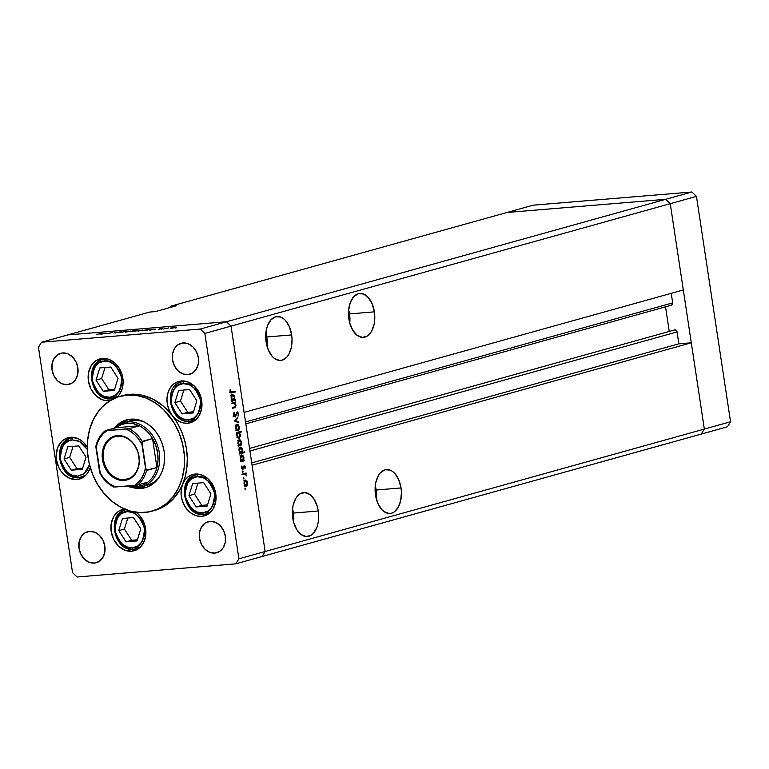 <?xml version="1.0" encoding="UTF-8"?>
<svg xmlns="http://www.w3.org/2000/svg" width="769" height="769" viewBox="0 0 769 769"><rect width="100%" height="100%" fill="white"/><g stroke="black" fill="none" stroke-linecap="round" stroke-linejoin="round"><path stroke-width="1.15" d="M506.992 212.475L665.723 199.306L670.26 203.679L704.346 429.073L701.232 434.081L727.436 426.785L262.008 556.525L701.232 434.081L704.346 429.073L701.232 434.081L704.346 429.073L730.55 421.768L727.436 426.785L730.55 421.768L265.122 551.508L262.008 556.525L235.804 563.831L77.073 577L235.804 563.831L238.919 558.813L265.122 551.508L252.069 465.226L265.122 551.508L262.008 556.525L265.122 551.508L231.036 326.123L670.26 203.679L704.346 429.073L265.122 551.508L231.036 326.123L244.081 412.405L231.036 326.123L226.499 321.74L231.036 326.123L204.833 333.429L238.919 558.813L204.833 333.429L200.296 329.045L665.723 199.306L670.26 203.679L696.464 196.374L730.55 421.768L696.464 196.374L670.26 203.679L683.314 289.961L244.081 412.405L683.314 289.961L670.26 203.679L231.036 326.123L226.499 321.74L67.768 334.919L226.499 321.74L67.768 334.919L149.82 312.041L155.559 311.57L176.245 305.802L170.507 306.273L169.661 307.638L170.507 306.273L506.992 212.475L665.723 199.306L691.927 192L696.464 196.374L691.927 192L665.723 199.306L670.26 203.679L665.723 199.306L226.499 321.74L67.768 334.919L41.564 342.215L200.296 329.045L41.564 342.215L38.45 347.232L72.536 572.626L38.45 347.232L41.564 342.215L149.82 312.041L155.559 311.57L176.245 305.802L170.507 306.273L533.196 205.169L691.927 192L533.196 205.169L506.992 212.475L665.723 199.306L506.992 212.475M265.901 332.814L267.179 341.282L267.016 346.165A22.051 13.092 85.3 0 0 266.785 336.976L291.643 334.919A22.051 13.092 -94.7 0 1 280.714 360.45A22.051 13.092 -94.7 0 1 266.132 342.032L268.362 350.068L272.197 356.345L274.533 358.508L279.628 360.469L282.175 360.19L286.808 357.172L288.711 354.557L291.326 347.578L292.047 339.225L291.643 334.919L289.423 326.873L285.587 320.596L283.252 318.443L280.743 317.049L275.61 316.751L270.976 319.769L267.545 325.633L266.459 329.363L265.738 337.726L266.132 342.032A22.051 13.092 -94.7 0 1 277.071 316.492A22.051 13.092 -94.7 0 1 291.643 334.919L266.785 336.976A22.051 13.092 85.3 0 0 265.911 332.833M349.53 313.915A22.051 13.092 85.3 0 0 348.655 309.772L349.53 313.915L374.388 311.849L349.53 313.915A22.051 13.092 85.3 0 1 349.76 323.105L352.856 330.43L357.277 335.438L362.372 337.399L367.342 336.015L371.456 331.487L374.07 324.518L374.676 320.433L374.388 311.849L372.167 303.813L368.332 297.536L363.477 293.979L358.354 293.691L353.721 296.699L350.289 302.563L348.588 310.378L348.876 318.962A22.051 13.092 -94.7 0 1 359.815 293.422A22.051 13.092 -94.7 0 1 374.388 311.849A22.051 13.092 -94.7 0 1 363.458 337.389A22.051 13.092 -94.7 0 1 348.876 318.962L349.76 323.134L349.53 313.915M375.272 485.835L376.56 494.304L376.387 499.187A22.051 13.092 85.3 0 0 376.156 489.997L401.024 487.94A22.051 13.092 -94.7 0 1 390.085 513.471A22.051 13.092 -94.7 0 1 375.512 495.053L377.733 503.089L381.568 509.366L383.914 511.529L388.999 513.49L391.546 513.211L393.978 512.096L398.082 507.578L400.697 500.6L401.418 492.247L401.024 487.94L398.794 479.894L394.958 473.617L392.623 471.464L390.114 470.07L384.981 469.772L380.347 472.791L378.444 475.415L375.83 482.384L375.109 490.747L375.512 495.053A22.051 13.092 -94.7 0 1 386.442 469.513A22.051 13.092 -94.7 0 1 401.024 487.94L376.156 489.997A22.051 13.092 85.3 0 0 375.282 485.854M292.528 508.895L293.816 517.374L293.643 522.257A22.051 13.092 85.3 0 0 293.422 513.067L318.279 511.001A22.051 13.092 -94.7 0 1 307.35 536.541A22.051 13.092 -94.7 0 1 292.768 518.114L293.652 522.286L296.738 529.581L301.169 534.59L306.254 536.551L311.234 535.166L313.435 533.263L316.866 527.399L317.953 523.67L318.568 519.584L318.279 511.001L317.395 506.838L314.3 499.533L309.878 494.525L304.793 492.564L299.814 493.948L297.603 495.851L295.7 498.475L293.095 505.454L292.48 509.53L292.768 518.114A22.051 13.092 -94.7 0 1 303.697 492.583A22.051 13.092 -94.7 0 1 318.279 511.001L293.422 513.067A22.051 13.092 85.3 0 0 292.537 508.924M671.231 293.325L672.683 302.89L672.394 304.486L671.222 305.226A2.23 1.778 -105.6 0 0 672.683 302.89L245.532 421.96L672.683 302.89L671.231 293.325M665.531 306.841L669.251 331.449L665.531 306.841M674.105 330.247L675.893 330.103L676.922 331.362L678.864 343.82L691.302 342.791L704.346 429.073L691.302 342.791L252.069 465.226L691.302 342.791L678.864 343.82L251.723 462.89L678.864 343.82L677.066 331.929A2.23 1.778 -105.6 0 0 674.682 329.93L249.531 448.442M249.915 450.999L677.066 331.929L249.915 450.999M129.721 420.874A33.384 26.694 74.4 0 1 133.71 420.153L142.534 421.172A33.384 26.694 74.4 0 0 133.71 420.153L127.51 421.883L127 423.248A32.192 25.742 74.4 0 1 139.352 425.795A32.192 25.742 74.4 0 1 152.541 438.522A32.192 25.742 74.4 0 1 156.934 467.562A32.192 25.742 74.4 0 1 147.879 482.134A32.192 25.742 74.4 0 1 136.584 486.642L137.449 487.623A33.384 26.694 -105.6 0 0 159.25 452.537A33.384 26.694 -105.6 0 0 127.51 421.883A33.384 26.694 74.4 0 1 158.798 450.048A33.384 26.694 74.4 0 1 141.438 486.912A33.384 26.694 74.4 0 1 137.449 487.623A33.384 26.694 74.4 0 1 126.981 486.037A33.384 26.694 -105.6 0 0 137.449 487.623L136.584 486.642L142.534 485.249L147.879 482.134A32.192 25.742 -105.6 0 0 156.934 467.562L158.01 460.333L157.607 452.806L155.751 445.395L152.541 438.522L156.934 467.562L146.139 470.119L141.881 441.954L152.541 438.522L156.934 467.562L146.591 470.445A32.192 25.742 74.4 0 1 137.536 485.018L147.879 482.134L137.536 485.018A32.192 25.742 -105.6 0 0 146.591 470.445M127.875 419.576A35.172 28.126 -105.6 0 0 120.81 423.556M138.631 487.488A35.172 28.126 -105.6 0 0 143.918 487.652L141.16 488.421A35.172 28.126 74.4 0 1 132.076 487.421L138.372 488.488L143.918 487.652A35.172 28.126 -105.6 0 0 146.735 487.238M115.235 427.016A35.172 28.126 74.4 0 1 126.481 419.912A35.172 28.126 74.4 0 1 130.692 419.163L136.296 419.374L141.881 420.903L147.244 423.7L152.166 427.651L156.472 432.611L159.981 438.378L162.567 444.742L164.133 451.451L164.614 458.257L163.989 464.88L162.288 471.089L159.577 476.626L155.953 481.288L151.56 484.893L146.562 487.306L141.16 488.421A35.172 28.126 74.4 0 0 145.37 487.671A35.172 28.126 74.4 0 0 163.653 448.836A35.172 28.126 74.4 0 0 130.692 419.163L122.723 421.335L115.235 427.016M121.848 395.843L127.048 395.093A59.607 47.668 74.4 0 1 182.926 445.386A59.607 47.668 74.4 0 1 151.935 511.212A59.607 47.668 74.4 0 1 144.803 512.49A59.607 47.668 74.4 0 1 88.925 462.198A59.607 47.668 74.4 0 1 119.916 396.371A59.607 47.668 74.4 0 1 127.048 395.093L129.807 394.324L135.527 394.276L141.285 395.035L152.618 398.996L163.172 405.974L172.352 415.587A59.607 47.668 -105.6 0 0 129.807 394.324A59.607 47.668 -105.6 0 0 122.675 395.602L119.916 396.371M153.31 510.799A59.607 47.668 -105.6 0 0 154.694 510.443A59.607 47.668 -105.6 0 0 182.705 484.018A59.607 47.668 -105.6 0 0 172.352 415.587A21.455 17.158 74.4 0 1 178.716 381.434A21.455 17.158 74.4 0 1 181.282 380.972L188.117 382.039L194.384 386.153L199.152 392.699L201.689 400.678L201.603 408.868L198.911 416.039L194.019 421.076L187.674 423.238A21.455 17.158 74.4 0 1 172.352 415.587L169.391 410.656L167.546 405.09L166.979 399.303L167.709 393.728L169.689 388.778L172.775 384.817L176.745 382.155L181.282 380.972A21.455 17.158 74.4 0 1 201.401 399.082A21.455 17.158 74.4 0 1 190.241 422.777A21.455 17.158 74.4 0 1 187.674 423.238L183.541 422.979L179.465 421.556L175.659 419.047L172.352 415.587L177.389 423.065L181.484 431.274L184.541 440.012L186.492 449.058L187.29 458.199L186.915 467.216L185.377 475.896L182.705 484.018A21.455 17.158 74.4 0 1 192.788 474.502A21.455 17.158 74.4 0 1 195.355 474.05L202.189 475.107L208.466 479.222L213.234 485.768L215.762 493.746L215.676 501.946L212.984 509.107L208.091 514.153L201.747 516.307A21.455 17.158 74.4 0 1 184.704 506.098A21.455 17.158 74.4 0 1 182.705 484.018L184.896 480.106L187.847 477.03L191.404 474.973L195.355 474.05A21.455 17.158 74.4 0 1 215.474 492.15A21.455 17.158 74.4 0 1 204.314 515.845A21.455 17.158 74.4 0 1 201.747 516.307L196.97 515.903L192.308 513.952L188.117 510.597L184.704 506.098L182.32 500.773L181.148 495.034L181.282 489.305L182.705 484.018L179.956 489.718L172.756 499.494L163.653 506.665L154.627 510.462M192.673 421.845L187.674 423.238L192.673 421.845M206.746 514.913L201.747 516.307L206.746 514.913M134.181 550.748L134.152 550.758A21.455 17.158 74.4 0 0 145.87 533.773A21.455 17.158 74.4 0 0 136.055 512.241L139.42 515.297L143.418 521.392L145.591 528.543L145.668 535.887L143.659 542.52L139.785 547.653L134.537 550.642L131.586 551.21L136.594 549.816L131.586 551.21A21.455 17.158 74.4 0 1 111.476 533.109A21.455 17.158 74.4 0 1 122.627 509.414A21.455 17.158 74.4 0 1 124.568 509.02M76.862 479.548A21.455 17.158 74.4 0 1 56.743 461.448A21.455 17.158 74.4 0 1 67.903 437.753A21.455 17.158 74.4 0 1 70.469 437.292L77.294 438.349L80.562 440.06L83.571 442.473L87.301 447.145A21.455 17.158 74.4 0 0 70.469 437.292L64.125 439.445L61.443 441.646L57.579 447.866L56.156 455.7L56.454 459.852L58.982 467.831L61.126 471.349L63.75 474.367L70.027 478.491L76.862 479.548L81.86 478.155L76.862 479.548L80.159 478.866L85.878 475.194L88.089 472.349L90.252 467.456A21.455 17.158 74.4 0 1 79.428 479.087A21.455 17.158 74.4 0 1 76.862 479.548M108.823 400.697A21.455 17.158 74.4 0 1 88.704 382.587A21.455 17.158 74.4 0 1 99.864 358.892A21.455 17.158 74.4 0 1 102.431 358.431L108.535 359.229L114.283 362.487L118.974 367.822L122.05 374.58L123.136 381.943L122.088 389.018L119.051 394.949L116.657 397.438A21.455 17.158 74.4 0 0 121.521 372.965A21.455 17.158 74.4 0 0 102.431 358.431L96.087 360.584L91.194 365.631L88.502 372.792L88.416 380.991L90.953 388.97L95.721 395.516L101.998 399.63L105.401 400.562L110.428 400.466A21.455 17.158 74.4 0 1 108.823 400.697M94.337 563.091A16.091 12.871 74.4 0 1 79.245 549.508A16.091 12.871 74.4 0 1 87.618 531.735A16.091 12.871 74.4 0 1 89.54 531.389L94.664 532.186L99.364 535.282L102.94 540.184L104.844 546.173L104.776 552.315L102.758 557.688L99.086 561.476L94.337 563.091L89.214 562.293L84.503 559.207L80.928 554.295L79.024 548.316L79.092 542.164L81.11 536.791L84.782 533.013L89.54 531.389A16.091 12.871 74.4 0 1 104.622 544.971A16.091 12.871 74.4 0 1 96.26 562.745A16.091 12.871 74.4 0 1 94.337 563.091L98.086 562.043L94.337 563.091M187.828 374.657A16.091 12.871 74.4 0 1 172.746 361.074A16.091 12.871 74.4 0 1 181.109 343.301A16.091 12.871 74.4 0 1 183.041 342.964L188.155 343.753L192.865 346.848L196.441 351.75L198.344 357.739L198.277 363.881L196.258 369.255L192.586 373.042L187.828 374.657L182.705 373.859L178.004 370.773L174.428 365.861L172.525 359.882L172.592 353.73L174.611 348.357L178.283 344.579L183.041 342.964A16.091 12.871 74.4 0 1 198.123 356.537A16.091 12.871 74.4 0 1 189.751 374.311A16.091 12.871 74.4 0 1 187.828 374.657L191.577 373.609L187.828 374.657M214.82 553.094A16.091 12.871 74.4 0 1 199.729 539.511A16.091 12.871 74.4 0 1 208.101 521.738A16.091 12.871 74.4 0 1 210.024 521.392L215.147 522.189L219.857 525.275L223.433 530.187L225.327 536.176L225.259 542.318L223.241 547.691L219.569 551.479L214.82 553.094L209.697 552.296L204.987 549.21L201.411 544.298L199.507 538.31L199.575 532.167L201.593 526.794L205.265 523.007L210.024 521.392A16.091 12.871 74.4 0 1 225.106 534.974A16.091 12.871 74.4 0 1 216.743 552.748A16.091 12.871 74.4 0 1 214.82 553.094L218.569 552.046L214.82 553.094M67.345 384.654A16.091 12.871 74.4 0 1 52.263 371.081A16.091 12.871 74.4 0 1 60.626 353.307A16.091 12.871 74.4 0 1 62.549 352.961L67.672 353.759L72.382 356.845L75.958 361.747L77.861 367.736L77.794 373.878L75.775 379.252L72.103 383.039L67.345 384.654L62.222 383.856L57.521 380.77L53.945 375.858L52.042 369.879L52.109 363.727L54.128 358.354L57.8 354.576L62.549 352.961A16.091 12.871 74.4 0 1 77.64 366.534A16.091 12.871 74.4 0 1 69.268 384.308A16.091 12.871 74.4 0 1 67.345 384.654L71.094 383.606L67.345 384.654M105.862 333.775L112.245 332.66L105.862 333.775M120.973 331.718L113.86 333.015L120.973 331.699M119.935 332.612L121.146 331.824L121.79 331.766L120.848 332.343L125.693 331.439L119.935 332.612L125.693 331.439L120.848 332.343L121.79 331.766L121.146 331.824L119.935 332.612M124.866 331.862L130.509 331.141L125.578 332.15M137.305 330.824L142.947 330.112L138.026 331.122M155.415 329.103L149.176 330.026L155.415 329.103M175.351 328.027L176.428 327.796L175.197 327.959M170.257 328.094L175.909 327.373L170.978 328.392M166.681 328.748L167.767 328.517L166.527 328.68M163.701 328.978L168.882 327.873L163.701 328.978M161.279 329.19L162.355 328.969L161.125 329.122M159.587 328.796L162.499 328.478L158.299 329.44L162.499 328.478L159.587 328.796M149.042 329.641L142.823 330.555L149.042 329.641M130.624 331.593L134.325 330.449L132.864 330.978L136.872 330.66L130.807 331.67L136.276 330.91L132.864 330.978L134.325 330.449L130.624 331.593M106.16 333.188L99.912 334.121L106.16 333.188M96.212 334.505L102.19 333.14L96.212 334.505M231.988 403.725L231.882 402.994L235.41 402.004L234.881 402.927L235.977 405.638L235.391 407.31L232.68 408.262L232.565 407.522L235.151 406.628L235.477 405.003L234.439 403.283L231.988 403.725L234.228 403.225L235.477 405.003L235.016 406.743L232.565 407.522L232.68 408.262L234.478 407.753L235.929 405.013L234.881 402.927L235.41 402.004L231.882 402.994L231.988 403.725M235.122 416.25L233.555 414.914L234.593 412.838L233.834 412.905L234.593 412.838L234.247 412.213L233.565 415.01L235.227 416.99L233.795 415.856L233.766 413.068L234.247 412.213L234.593 412.838L234.064 414.866L235.122 416.25L237.333 411.915L238.573 413.261L238.169 416.058L238.102 413.482L237.352 412.665L235.227 416.99L237.429 412.655L236.496 412.732L237.352 412.665L238.14 413.703L238.169 416.058L238.65 413.645L237.217 411.934L235.554 415.827L233.122 416.423M234.603 421.008L237.698 417.183L237.823 417.98L235.554 420.681L238.428 421.96L238.544 422.758L234.603 421.008L238.544 422.758L238.428 421.96L235.554 420.681L237.823 417.98L237.698 417.183L234.603 421.008M236.237 424.892L238.159 424.738L239.313 427.66L238.534 430.236L237.525 430.678L236.458 430.082L235.535 427.42L236.285 424.844L236.948 424.411L235.602 428.035L237.89 430.63L239.015 429.458L239.255 427.016L238.323 424.892L236.535 425.18M238.553 440.166L240.476 440.012L241.629 442.934L240.841 445.511L239.832 445.953L238.765 445.366L237.852 442.694L238.592 440.118L239.255 439.695L237.909 443.309L240.197 445.905L241.331 444.732L241.562 442.29L240.63 440.166L238.842 440.454M243.533 460.237L244.186 460.054L244.302 460.794L240.774 461.775L241.274 460.871L240.178 457.363L241.408 455.027L243.321 455.95L243.917 459.026L243.533 460.237L243.879 457.613L241.591 454.96L240.226 458.603L241.274 460.871L240.774 461.775L244.302 460.794L244.186 460.054L243.533 460.237M244.83 489.026L245.446 488.353L245.484 489.507L244.83 489.026L245.33 489.603L245.628 488.805L245.128 488.228L245.33 489.603M244.657 480.51L246.58 480.365L247.733 483.288L246.945 485.864L245.936 486.296L244.869 485.71L243.956 483.038L244.696 480.462L245.359 480.039L244.013 483.663L246.301 486.258L247.426 485.085L247.666 482.644L246.734 480.519L244.946 480.808M243.215 478.385L243.831 477.712L243.869 478.866L243.215 478.385L243.725 478.962L244.023 478.164L243.513 477.587L243.725 478.962M242.735 474.733L242.62 474.002L246.147 473.012L245.734 473.896L246.522 475.876L245.292 474.233L242.735 474.733L245.148 474.194L246.522 475.876L245.734 473.896L246.147 473.012L242.62 474.002L242.735 474.733M242.235 471.858L242.841 471.176L242.879 472.339L242.235 471.858L242.735 472.426L243.033 471.628L242.533 471.061L242.235 471.858L242.735 472.426M242.773 468.571L241.61 467.706L241.841 465.976L241.62 467.831L242.908 469.301L243.408 468.879L242.091 468.984L243.408 468.879L243.975 466.696L243.408 466.745L244.263 466.399L243.485 466.466L244.859 467.052L245.023 468.609L245.292 466.927L244.321 465.639L245.263 466.773L245.023 468.609L244.359 466.389L243.052 469.253L241.687 468.167L241.841 465.976L242.716 468.581L244.138 465.668L243.081 468.273L241.87 468.657L242.648 468.581M242.322 452.451L244.427 451.864L244.542 452.605L239.592 453.979L240.091 453.076L238.996 449.567L240.226 447.231L242.139 448.154L242.716 451.24L242.322 452.451L242.706 449.817L240.409 447.164L239.044 450.807L240.091 453.076L239.592 453.979L244.542 452.605L244.427 451.864L242.322 452.451M237.121 433.149L236.468 433.332L236.362 432.591L241.312 431.217L241.418 431.947L239.361 432.524L240.476 436.023L239.072 438.426L237.083 436.936L236.881 433.706L236.775 435.773L239.072 438.426L240.428 434.783L239.361 432.524L241.418 431.947L241.312 431.217L236.362 432.591L236.468 433.332L237.121 433.149M234.391 399.765L235.045 399.582L235.151 400.322L231.623 401.303L232.123 400.399L231.036 396.891L232.44 394.487L234.17 395.477L234.766 398.553L234.391 399.765L234.737 397.14L232.44 394.487L231.085 398.131L232.123 400.399L231.623 401.303L235.151 400.322L235.045 399.582L234.391 399.765M231.921 392.113L229.998 391.363L231.209 392.238L235.131 391.219L235.237 391.95L230.94 392.969L229.998 391.421L230.258 389.277L230.498 391.325L230.258 389.277L229.998 391.421L231.978 392.863L235.237 391.95L235.131 391.219L229.431 392.382M72.536 572.626L77.073 577L72.536 572.626M134.152 550.758A21.455 17.158 74.4 0 1 131.586 551.21L124.761 550.152L118.484 546.038L113.716 539.492L111.178 531.514L111.265 523.314L113.966 516.153L118.849 511.106L125.193 508.953M200.296 329.045L204.833 333.429L231.036 326.123L226.499 321.74L200.296 329.045M238.919 558.813L235.804 563.831L262.008 556.525L265.122 551.508L238.919 558.813M127.048 395.093L117.897 396.996L109.429 401.082L101.979 407.195L98.73 410.934L93.337 419.624L89.579 429.621L87.599 440.55L87.474 451.989L89.214 463.496L92.751 474.627L97.942 484.96L104.603 494.092L112.457 501.686L121.214 507.425L130.538 511.116L140.073 512.596L149.446 511.818L158.299 508.809L166.296 503.685L173.121 496.649L178.514 487.959L182.272 477.962L184.252 467.033L184.377 455.594L182.638 444.088L179.1 432.957L173.909 422.623L163.461 409.483L155.107 402.783L146.023 398.044L136.546 395.449L127.048 395.093M138.314 487.45L146.658 487.258M128.048 419.518L120.771 423.584M141.438 486.912L147.648 485.181A33.384 26.694 74.4 0 0 158.452 478.299L153.521 482.538L148.782 484.826M129.692 420.874L133.71 420.153L127.51 421.883A33.384 26.694 -105.6 0 0 113.86 428.266A33.384 26.694 74.4 0 1 123.511 422.594A33.384 26.694 74.4 0 1 127.51 421.883L127 423.248L121.05 424.651L115.696 427.756L139.352 425.795L133.22 423.642L127 423.248A32.192 25.742 74.4 0 0 115.696 427.756L139.352 425.795L129.009 428.679L105.334 430.717L115.696 427.756L105.353 430.64M245.628 488.805L244.811 488.873L245.628 488.805L245.128 488.228M246.743 485.143L247.426 485.085L246.743 485.143M245.522 485.239L244.388 486.412M244.994 480.865L244.494 480.394M245.032 486.027L245.417 485.47M246.186 485.518L247.262 482.99L246.791 481.5L245.609 480.75L244.407 480.865L245.465 480.779L244.004 483.566L245.1 485.104L246.186 485.518L244.446 483.538L245.465 480.779L247.233 482.759L246.186 485.518L244.09 485.71M244.802 485.633L245.849 485.547M245.465 480.779L243.735 480.904M244.023 478.164L243.206 478.231L244.023 478.164L243.513 477.587M244.292 473.531L246.253 473.752L244.09 474.262L244.292 473.531M243.158 474.348L245.148 474.194M243.235 474.358L242.004 474.56M242.696 474.502L243.917 474.406L242.696 474.502M243.033 471.628L242.216 471.695L243.033 471.628L242.533 471.061M244.263 466.399L244.859 467.052M242.331 460.564L244.302 460.794L240.716 461.419L242.331 460.564M241.408 456.113L240.774 455.373M241.697 455.7L240.63 455.786L241.697 455.7L240.216 458.545L241.312 460.122L242.418 460.554L240.668 458.507L241.697 455.7L243.446 457.738L242.418 460.554L240.312 460.746M241.072 460.66L242.052 460.583M242.571 452.383L244.542 452.605L239.534 453.623L242.571 452.383M240.226 448.317L239.592 447.577M241.235 452.758L242.302 450.182L241.62 448.346L240.659 447.875L239.457 447.991L240.514 447.904L239.044 450.749L240.139 452.326L241.235 452.758L239.486 450.711L240.514 447.904L242.273 449.942L241.235 452.758L239.13 452.951M239.89 452.864L240.88 452.787M240.514 447.904L238.775 448.029M240.639 444.79L241.331 444.732L240.639 444.79M239.419 444.895L238.284 446.068M238.89 440.512L238.4 440.041M238.928 445.674L239.313 445.116M240.082 445.174L240.966 444.203L241.13 442.406L239.505 440.406L238.313 440.522L239.37 440.426L237.9 443.223L238.996 444.761L240.082 445.174L238.342 443.184L239.37 440.426L241.13 442.406L240.082 445.174L237.986 445.357M238.698 445.289L239.745 445.193M239.37 440.426L237.631 440.56M237.631 432.88L239.447 431.736L241.418 431.947L237.631 432.87M238.236 432.841L237.342 433.822L237.208 435.648L238.823 437.715L239.957 436.283L239.563 433.601L238.236 432.841L239.995 434.879L238.957 437.686L236.765 435.687L238.236 432.841L236.419 432.985L238.438 432.803L236.419 432.976M238.65 437.715L237.592 437.801M238.957 437.686L236.881 437.878M238.332 429.515L239.015 429.458L238.332 429.515M237.102 429.621L235.977 430.794M236.583 425.238L236.083 424.767M236.621 430.4L237.006 429.842M237.775 429.89L238.659 428.929L238.823 427.131L237.198 425.122L235.996 425.238L237.054 425.151L235.593 427.949L236.689 429.487L237.775 429.89L236.035 427.91L237.054 425.151L238.823 427.131L237.775 429.89L235.679 430.082M236.391 430.006L237.438 429.919M237.054 425.151L235.324 425.276M236.977 418.048L237.823 417.98L236.977 418.048M234.708 420.758L235.554 420.681L234.708 420.758M237.015 422.085L238.428 421.96L237.015 422.085M234.045 416.337L234.958 416.26M238.14 413.684L238.65 413.645L238.14 413.684M237.352 412.665L236.496 412.732M236.275 413.424L236.804 413.376L236.275 413.424M235.968 414.664L236.496 414.616L235.968 414.664M233.776 416.827L234.122 416.25M233.334 403.446L233.545 402.523L235.516 402.745L233.19 403.292M232.565 407.916L233.728 407.166L232.623 407.897L234.478 407.753L232.623 407.906M233.267 403.369L234.228 403.225M232.315 403.379L231.354 403.533L232.315 403.379M231.95 403.398L233.997 403.225M233.18 400.101L235.151 400.322L231.575 400.947L233.18 400.101M232.257 395.641L231.623 394.901M233.267 400.082L234.334 397.506L233.651 395.67L232.69 395.199L231.488 395.314L232.546 395.228L231.075 398.073L232.171 399.649L233.267 400.082L231.517 398.034L232.546 395.228L234.305 397.265L233.267 400.082L231.161 400.274M231.921 400.188L232.911 400.111M232.546 395.228L230.806 395.362M233.276 391.738L235.237 391.95L230.69 392.844L233.276 391.738M230.883 392.949L231.978 392.863L230.883 392.949M231.315 392.997L231.978 392.863M230.142 389.652L230.69 389.614L230.142 389.652M229.96 390.806L230.489 390.758L229.96 390.806M242.418 460.554L243.494 458.699L243.023 456.469L242.12 455.69L239.957 455.825M175.322 327.671L175.909 327.373M174.188 327.488L170.853 328.046M149.772 329.786L150.484 330.084M153.723 329.19L150.368 329.738M143.418 330.314L144.13 330.612M147.379 329.718L144.014 330.266M142.371 330.41L142.947 330.112M141.236 330.228L137.901 330.776M136.276 330.91L135.555 330.612M132.316 331.506L135.68 330.958M129.923 331.439L130.509 331.141M128.798 331.256L125.462 331.814M115.388 332.919L114.725 332.814M110.774 332.756L111.342 332.842M100.508 333.871L101.229 334.179M104.469 333.275L101.104 333.823M171.41 328.267L174.717 327.719M150.935 329.968L154.3 329.411M144.591 330.497L147.946 329.939M138.458 330.997L141.765 330.459M135.113 330.737L131.739 331.285M126.01 332.035L129.327 331.487M101.681 334.054L105.045 333.506M111.13 398.823A1.903 1.134 -94.7 0 1 110.996 398.851A1.903 1.134 -94.7 0 1 109.746 397.256C102.931 398.861 97.115 393.247 92.28 380.395C93.155 367.082 97.154 360.651 104.276 361.103C111.082 359.498 116.898 365.112 121.733 377.954C120.858 391.277 116.859 397.708 109.746 397.256A1.903 1.134 85.3 0 0 110.996 398.851A1.903 1.134 85.3 0 0 111.13 398.823L118.003 396.17A20.263 16.207 74.4 0 1 113.552 398.39A20.263 16.207 74.4 0 1 111.13 398.823A20.263 16.207 74.4 0 1 92.126 381.732A20.263 16.207 74.4 0 1 102.671 359.344A20.263 16.207 74.4 0 1 105.093 358.912A1.903 1.134 85.3 0 0 104.276 361.103L110.121 362.007L115.485 365.535L119.57 371.129L121.733 377.954L121.656 384.971L119.349 391.094L115.167 395.41L109.746 397.256L103.902 396.352L98.528 392.824L94.452 387.22L92.28 380.395L92.357 373.388L94.664 367.255L98.845 362.939L104.276 361.103A1.903 1.134 -94.7 0 1 105.093 358.912A20.263 16.207 74.4 0 1 107.622 358.94L102.671 359.344L105.622 358.527M110.736 367.034L99.739 367.947L96.01 380.088L103.277 391.325L114.273 390.412L118.003 378.261L110.736 367.034L118.003 378.261L114.273 390.412L103.277 391.325L108.9 389.758L114.619 389.287L108.9 389.758L103.277 391.325L96.01 380.088L101.633 378.521L108.9 389.758L101.633 378.521L96.01 380.088L99.739 367.947L110.736 367.034M105.017 367.505L101.633 378.521L105.017 367.505M133.893 549.345A1.903 1.134 -94.7 0 1 133.758 549.374A1.903 1.134 -94.7 0 1 132.508 547.778C125.703 549.383 119.877 543.76 115.042 530.918C115.927 517.604 119.916 511.174 127.039 511.625L132.883 512.529L138.247 516.057L142.332 521.651L144.495 528.476L144.418 535.493L142.121 541.616L137.93 545.932L132.508 547.778L126.664 546.865L121.291 543.347L117.215 537.742L115.042 530.918L115.119 523.91L117.426 517.777L121.608 513.461L127.039 511.625A1.903 1.134 -94.7 0 1 127.221 510.058A1.903 1.134 85.3 0 0 127.039 511.625C133.844 510.02 139.66 515.634 144.495 528.476C143.62 541.789 139.622 548.23 132.508 547.778A1.903 1.134 85.3 0 0 133.758 549.374A1.903 1.134 85.3 0 0 133.893 549.345L140.765 546.692A20.263 16.207 74.4 0 1 136.315 548.912A20.263 16.207 74.4 0 1 133.893 549.345A20.263 16.207 74.4 0 1 114.898 532.254A20.263 16.207 74.4 0 1 125.434 509.866A20.263 16.207 74.4 0 1 126.193 509.684L125.434 509.866L126.154 509.664M133.498 517.556L122.502 518.46L118.772 530.61L126.039 541.847L137.036 540.934L140.765 528.784L133.498 517.556L140.765 528.784L137.036 540.934L126.039 541.847L131.672 540.28L137.382 539.8L131.672 540.28L126.039 541.847L118.772 530.61L124.405 529.043L131.672 540.28L124.405 529.043L118.772 530.61L122.502 518.46L133.498 517.556M127.789 518.027L124.405 529.043L127.789 518.027M89.512 464.707L84.157 473.589L77.775 476.117A1.903 1.134 85.3 0 0 79.024 477.712A1.903 1.134 85.3 0 0 79.159 477.684A20.263 16.207 74.4 0 1 60.165 460.583A20.263 16.207 74.4 0 1 70.7 438.205A20.263 16.207 74.4 0 1 73.122 437.772L74.209 437.474L73.122 437.772A20.263 16.207 74.4 0 1 75.66 437.801L73.122 437.772A1.903 1.134 85.3 0 0 72.305 439.955L79.399 441.425L87.339 449.49M79.159 477.684L86.041 475.031A20.263 16.207 74.4 0 1 81.591 477.251A20.263 16.207 74.4 0 1 79.159 477.684A1.903 1.134 -94.7 0 1 79.024 477.712A1.903 1.134 -94.7 0 1 77.775 476.117L71.93 475.204L66.557 471.685L64.317 469.1L62.481 466.081L60.318 459.256L60.386 452.249L61.28 449.009L64.586 443.684L69.489 440.541L72.305 439.955L78.15 440.868L80.947 442.329L83.523 444.386L87.599 449.99M89.694 463.822L87.387 469.955L85.494 472.387L83.206 474.271L77.775 476.117C70.969 477.722 65.144 472.099 60.318 459.256C61.193 445.943 65.192 439.512 72.305 439.955A1.903 1.134 -94.7 0 1 73.122 437.772L70.7 438.205L73.651 437.378M78.774 445.885L67.778 446.799L64.048 458.949L71.315 470.186L82.312 469.273L86.041 457.122L78.774 445.885L86.041 457.122L82.312 469.273L71.315 470.186L76.938 468.619L82.658 468.138L76.938 468.619L71.315 470.186L64.048 458.949L69.671 457.382L76.938 468.619L69.671 457.382L64.048 458.949L67.778 446.799L78.774 445.885M73.055 446.366L69.671 457.382L73.055 446.366M204.054 514.442A1.903 1.134 -94.7 0 1 203.92 514.461A1.903 1.134 -94.7 0 1 202.67 512.865C195.864 514.471 190.039 508.857 185.204 496.015C186.088 482.701 190.078 476.261 197.2 476.713C204.006 475.107 209.822 480.731 214.657 493.573C213.782 506.886 209.783 513.317 202.67 512.865A1.903 1.134 85.3 0 0 203.92 514.461A1.903 1.134 85.3 0 0 204.054 514.442L210.927 511.789A20.263 16.207 74.4 0 1 206.477 514.009A20.263 16.207 74.4 0 1 204.054 514.442A20.263 16.207 74.4 0 1 185.06 497.341A20.263 16.207 74.4 0 1 195.595 474.963A20.263 16.207 74.4 0 1 198.018 474.531A1.903 1.134 85.3 0 0 197.2 476.713L203.045 477.626L208.409 481.144L212.494 486.748L214.657 493.573L214.58 500.581L212.282 506.713L208.091 511.029L202.67 512.865L196.826 511.962L191.452 508.434L187.376 502.839L185.204 496.015L185.281 488.997L187.588 482.874L191.769 478.558L197.2 476.713A1.903 1.134 -94.7 0 1 198.018 474.531A20.263 16.207 74.4 0 1 200.555 474.56L195.595 474.963L198.546 474.137M203.66 482.644L192.663 483.557L188.934 495.707L196.201 506.934L207.197 506.031L210.927 493.881L203.66 482.644L210.927 493.881L207.197 506.031L196.201 506.934L201.824 505.368L207.543 504.897L201.824 505.368L196.201 506.934L188.934 495.707L194.567 494.14L201.824 505.368L194.567 494.14L188.934 495.707L192.663 483.557L203.66 482.644M197.95 483.115L194.567 494.14L197.95 483.115M183.118 383.644C189.933 382.039 195.749 387.653 200.584 400.495C199.709 413.818 195.71 420.249 188.588 419.797A1.903 1.134 85.3 0 0 189.837 421.393A1.903 1.134 85.3 0 0 189.981 421.374L196.854 418.721A20.263 16.207 74.4 0 1 192.404 420.931A20.263 16.207 74.4 0 1 189.981 421.374A1.903 1.134 -94.7 0 1 189.837 421.393A1.903 1.134 -94.7 0 1 188.588 419.797L182.743 418.894L177.379 415.366L173.294 409.771L171.131 402.946L171.208 395.929L173.515 389.796L177.697 385.49L183.118 383.644L188.963 384.548L194.336 388.076L198.412 393.67L200.584 400.495L200.507 407.512L198.2 413.635L194.019 417.952L188.588 419.797C181.782 421.402 175.966 415.789 171.131 402.946C172.006 389.623 176.005 383.193 183.118 383.644A1.903 1.134 -94.7 0 1 183.945 381.453A1.903 1.134 85.3 0 0 183.118 383.644M186.473 381.482L183.945 381.453A20.263 16.207 74.4 0 1 186.473 381.482M185.021 381.155L183.945 381.453L185.021 381.155M195.355 420.114L189.856 421.393C170.17 424.142 162.048 386.221 181.522 381.885A20.263 16.207 74.4 0 1 183.945 381.453L181.522 381.885L184.464 381.068M189.587 389.575L178.591 390.489L174.861 402.629L182.128 413.866L193.125 412.953L196.854 400.812L189.587 389.575L196.854 400.812L193.125 412.953L182.128 413.866L187.751 412.299L193.471 411.828L187.751 412.299L182.128 413.866L174.861 402.629L180.484 401.062L187.751 412.299L180.484 401.062L174.861 402.629L178.591 390.489L189.587 389.575M183.868 390.046L180.484 401.062L183.868 390.046M117.888 436.186A22.051 17.639 -105.6 0 0 103.479 459.372A22.051 17.639 -105.6 0 0 124.453 479.625L124.145 480.442A22.772 18.206 74.4 0 1 102.488 459.535A22.772 18.206 74.4 0 1 117.369 435.6L117.888 436.186A22.051 17.639 74.4 0 1 138.564 454.796A22.051 17.639 74.4 0 1 127.096 479.154A22.051 17.639 74.4 0 1 124.453 479.625A22.051 17.639 74.4 0 1 103.777 461.016A22.051 17.639 74.4 0 1 115.244 436.657A22.051 17.639 74.4 0 1 117.888 436.186L117.369 435.6L120.993 435.735L124.616 436.725L131.278 441.098L134.056 444.309L138.007 452.162L139.333 460.91L138.929 465.207L136.065 472.8L133.719 475.819L127.644 479.721L120.522 480.308L116.898 479.318L110.236 474.944L105.18 468.004L103.507 463.88L102.488 459.535L102.585 450.845L103.69 446.827L107.795 440.224L110.63 437.888L117.369 435.6A22.772 18.206 74.4 0 1 139.016 456.507A22.772 18.206 74.4 0 1 124.145 480.442L124.453 479.625L129.596 478.193L124.453 479.625A22.051 17.639 -105.6 0 0 138.862 456.44A22.051 17.639 -105.6 0 0 117.888 436.186M128.817 485.883L136.584 486.642A32.192 25.742 74.4 0 1 128.817 485.883M145.822 469.369L145.485 467.86A31 24.791 74.4 0 1 134.585 485.402L137.536 485.018L134.585 485.402L138.43 482.23L141.602 478.145L143.986 473.291L145.485 467.86L141.929 444.376L138.843 439.32L135.075 434.985L130.759 431.515L126.058 429.054L106.929 430.64L103.084 433.812L99.912 437.897L97.528 442.752L96.029 448.183L99.585 471.666L100.691 474.252A32.192 25.742 74.4 0 0 113.879 486.988L134.585 485.402L115.456 486.988A31 24.791 74.4 0 1 99.585 471.666L102.671 476.722L106.439 481.067L110.755 484.528L115.456 486.988M95.981 445.76L100.451 474.175M152.541 438.522A32.192 25.742 -105.6 0 0 139.352 425.795L129.009 428.679A32.192 25.742 74.4 0 1 142.198 441.406L152.541 438.522M95.904 446.616L96.029 448.183A31 24.791 74.4 0 1 106.929 430.64L105.247 430.688C100.71 434.331 97.625 439.339 96 445.693M99.941 473.233L100.239 473.925M127.423 428.919L126.058 429.054A31 24.791 74.4 0 1 141.929 444.376L142.198 441.406A32.192 25.742 -105.6 0 0 129.009 428.679M100.22 473.887C103.719 479.866 108.237 484.249 113.793 487.056L114.264 487.065M146.35 470.368L145.552 468.263L146.35 470.368M128.683 428.746L126.395 429.025L128.683 428.746M245.811 423.844L671.491 305.178M154.694 510.443L151.935 511.212M244.331 466.389L243.485 466.466M102.671 359.344C83.196 363.679 91.319 401.601 111.005 398.851L115.898 397.736M125.434 509.866C105.968 514.192 114.091 552.123 133.768 549.374L139.266 548.095M70.7 438.205C51.235 442.531 59.357 480.462 79.034 477.703L84.532 476.424M195.595 474.963C176.13 479.289 184.243 517.21 203.929 514.461L209.428 513.183"/></g></svg>
